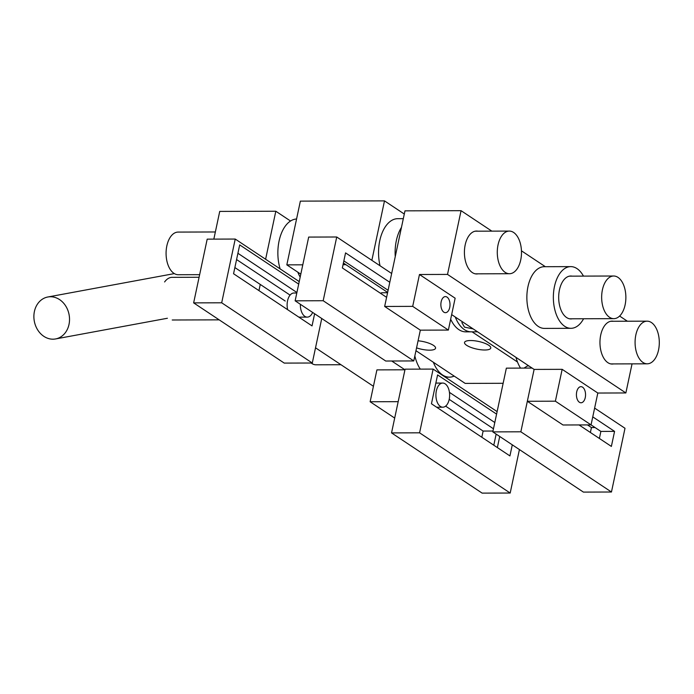 <?xml version="1.0" encoding="UTF-8"?>
<svg xmlns="http://www.w3.org/2000/svg" width="694" height="694" viewBox="0 0 694 694"><rect width="100%" height="100%" fill="white"/><g stroke="black" fill="none" stroke-linecap="round" stroke-linejoin="round"><path stroke-width="1.04" d="M297.821 272.178A34.067 19.345 89.8 0 0 300.172 277.14M296.572 218.992A34.067 19.345 89.8 0 0 280.116 268.882M579.386 402.251A8.05 4.572 89.8 0 0 581.008 402.772A8.05 4.572 89.8 0 0 585.484 396.161A8.05 4.572 89.8 0 0 582.587 387.191A8.05 4.572 89.8 0 0 580.956 386.671A8.05 4.572 89.8 0 0 576.488 393.281A8.05 4.572 89.8 0 0 579.386 402.251M236.576 259.556L290.092 295.123M285.225 301.031L234.876 267.563M312.291 363.014L221.69 302.792L193.643 302.879L284.245 363.092L312.291 363.014L321.747 318.494M298.689 284.098L239.699 244.887L233.557 273.74L312.04 325.902L314.616 313.757M299.227 281.591L235.231 239.057L207.194 239.144L193.643 302.879M221.69 302.792L235.231 239.057M296.911 292.495L237.912 253.284M449.2 399.371L493.469 428.788M492.992 431.026L483.119 431.052L445.617 406.129M496.149 434.106L493.798 445.201M483.119 431.052L481.81 437.237M510.185 493.035L419.584 432.822L391.537 432.909L482.139 493.122L510.185 493.035L519.424 449.573M496.583 414.118L437.584 374.916L431.451 403.769L509.925 455.923L512.285 444.828M497.121 411.611L433.125 369.087L405.088 369.165L391.537 432.909M419.584 432.822L433.125 369.087M494.796 422.516L449.434 392.37M499.723 436.474L497.364 447.569M445.166 383.843A12.067 6.853 -90.2 0 1 449.521 397.298A12.067 6.853 -90.2 0 1 442.807 407.204A12.067 6.853 -90.2 0 1 440.369 406.432A12.067 6.853 -90.2 0 1 436.023 392.978A12.067 6.853 -90.2 0 1 442.737 383.062A12.067 6.853 -90.2 0 1 445.166 383.843M380.052 265.785A34.067 19.345 -90.2 0 1 397.792 218.679L403.318 218.662M395.25 256.624A34.067 19.345 -90.2 0 1 401.47 227.363M312.656 312.447A12.067 6.853 -90.2 0 1 307.26 317.123A12.067 6.853 -90.2 0 1 304.822 316.343A12.067 6.853 -90.2 0 1 300.381 304.293M287.646 309.689A12.067 6.853 -90.2 0 1 293.935 293.015L296.798 293.007M477.897 231.18A21.462 12.188 89.8 0 0 476.535 231.05A21.462 12.188 89.8 0 0 465.18 244.921A21.462 12.188 89.8 0 0 476.665 273.965A21.462 12.188 89.8 0 0 478.019 273.826M613.444 321.261A21.462 12.188 89.8 0 0 612.082 321.131A21.462 12.188 89.8 0 0 600.726 335.002A21.462 12.188 89.8 0 0 612.212 364.055A21.462 12.188 89.8 0 0 613.565 363.916M384.658 306.453L420.33 330.162L448.367 330.075L412.696 306.366L384.658 306.453L404.975 210.846L461.059 210.681L447.517 274.416L419.471 274.503L455.143 298.203L448.367 330.075M451.655 314.608L534.111 369.416L527.336 401.279L563.008 424.988L591.054 424.902L597.82 393.038L625.867 392.951L632.052 363.856M419.471 274.503L412.696 306.366M625.867 392.951L447.517 274.416M627.385 321.218L619.612 316.056M545.345 266.696L521.463 250.82M491.838 231.137L461.059 210.681M527.336 401.279L555.382 401.193L600.883 431.416L614.572 431.373L611.371 446.424L579.039 424.936M520.847 431.798L492.809 431.885L583.411 492.098L611.457 492.011L520.847 431.798L534.111 369.416L562.157 369.329L597.82 393.038M562.157 369.329L555.382 401.193M433.368 362.268A34.067 19.345 89.8 0 0 449.417 377.154A34.067 19.345 89.8 0 0 454.171 376.087M414.847 355.918A34.067 19.345 89.8 0 0 420.304 369.121M477.55 331.819L471.287 331.836A34.067 19.345 -90.2 0 1 464.416 329.641A34.067 19.345 -90.2 0 0 471.287 331.836L465.769 331.853A34.067 19.345 -90.2 0 1 458.89 329.65A34.067 19.345 -90.2 0 1 450.675 319.223M464.416 329.641A34.067 19.345 -90.2 0 1 455.264 317.011A34.067 19.345 -90.2 0 0 464.416 329.641M42.108 299.366A21.323 17.688 79.5 0 1 47.825 296.997A21.323 17.688 79.5 0 1 68.168 311.164A21.323 17.688 79.5 0 1 61.298 336.573A21.323 17.688 79.5 0 1 55.581 338.941A21.323 17.688 79.5 0 1 35.247 324.775A21.323 17.688 79.5 0 1 42.108 299.366M199.638 274.668L178.245 274.729A21.323 12.11 -90.2 0 1 166.803 246.058A21.323 12.11 -90.2 0 1 178.115 232.082L215.366 231.969M520.769 259.756A21.323 12.11 -90.2 0 1 509.457 273.731A21.323 12.11 -90.2 0 1 498.006 245.06A21.323 12.11 -90.2 0 1 509.327 231.085A21.323 12.11 -90.2 0 1 520.769 259.756M388.093 290.292L343.86 260.892M386.593 297.336L342.359 267.945L345.56 252.885L389.794 282.284M413.78 360.941L323.178 300.728L336.729 236.992L308.683 237.079L295.141 300.814L385.743 361.027L413.78 360.941L420.33 330.162M323.178 300.728L295.141 300.814M343.409 263.017L387.642 292.417M391.659 273.497L336.729 236.992M340.988 364.732L316.048 364.81A21.323 12.11 -90.2 0 1 311.164 363.014M659.3 342.905A21.323 12.11 -90.2 0 1 647.259 363.812A21.323 12.11 -90.2 0 1 635.079 342.064A21.323 12.11 -90.2 0 1 647.129 321.166A21.323 12.11 -90.2 0 1 659.3 342.905M524.013 368.098L527.535 365.885L529.036 366.033M520.526 368.106A34.067 19.345 -90.2 0 1 515.972 357.358M621.321 314.052A21.323 12.11 -90.2 0 1 613.834 318.667A21.323 12.11 -90.2 0 1 602.349 304.371A21.323 12.11 -90.2 0 1 606.209 280.628A21.323 12.11 -90.2 0 1 613.704 276.012A21.323 12.11 -90.2 0 1 625.181 290.309A21.323 12.11 -90.2 0 1 621.321 314.052M164.608 281.955A21.323 12.11 -90.2 0 1 172.095 277.34L199.091 277.262M592.754 416.868L614.572 431.373M599.382 438.461L600.883 431.416M532.09 368.072L506.36 368.15L492.809 431.885M587.462 424.91L591.435 427.556L590.386 432.475M611.457 492.011L624.999 428.276L594.628 408.089M595.062 427.539L591.435 427.556M473.143 328.895L464.477 327.134L461.874 322.632L462.456 321.79M443.839 312.161A8.05 4.572 89.8 0 0 445.461 312.682A8.05 4.572 89.8 0 0 449.938 306.071A8.05 4.572 89.8 0 0 447.04 297.11A8.05 4.572 89.8 0 0 445.409 296.59A8.05 4.572 89.8 0 0 440.942 303.191A8.05 4.572 89.8 0 0 443.839 312.161M387.573 292.738L382.472 292.755A12.067 6.853 89.8 0 0 380.486 293.276M572.29 318.789A21.462 12.188 -90.2 0 1 570.928 318.928A21.462 12.188 -90.2 0 1 566.599 317.54A21.462 12.188 -90.2 0 1 558.87 293.631A21.462 12.188 -90.2 0 1 570.806 276.012A21.462 12.188 -90.2 0 1 572.16 276.143M583.585 318.754A30.848 17.515 -90.2 0 1 570.962 328.314L544.46 328.401A30.848 17.515 -90.2 0 1 538.24 326.406A30.848 17.515 -90.2 0 1 527.128 292.035A30.848 17.515 -90.2 0 1 544.278 266.704L570.772 266.617A30.848 17.515 -90.2 0 1 577 268.613A30.848 17.515 -90.2 0 1 583.463 276.108M570.962 328.314A30.848 17.515 -90.2 0 1 564.734 326.327A30.848 17.515 -90.2 0 1 553.621 291.957A30.848 17.515 -90.2 0 1 570.772 266.617M488.689 345.23A13.412 3.921 -168 0 0 474.323 340.745A13.412 3.921 -168 0 0 464.529 342.472A13.412 3.921 -168 0 0 466.611 345.3A13.412 3.921 -168 0 0 480.977 349.776A13.412 3.921 -168 0 0 490.771 348.05A13.412 3.921 -168 0 0 488.689 345.23M416.565 347.868A13.412 3.921 -168 0 0 435.572 348.214A13.412 3.921 -168 0 0 433.49 345.395A13.412 3.921 -168 0 0 418.066 340.806M371.854 260.337L384.493 200.878L300.363 201.13L286.822 264.865L300.806 274.165M345.933 264.692L343.053 264.7M302.792 264.822L286.822 264.865M415.958 350.696L465.171 383.4L503.141 383.288M404.298 214.047L384.493 200.878M517.498 362.016L472.085 331.836M391.72 361.01L404.949 369.798L398.174 401.67L370.136 401.757L394.686 418.074M437.576 407.838L437.706 407.222M290.543 221.022L275.813 211.236L219.729 211.41L213.839 239.126M258.949 290.613L260.259 284.436M265.611 259.244L275.813 211.236M404.949 369.798L376.911 369.885L370.136 401.757M315.518 347.807L373.424 386.289M436.656 407.231L442.807 407.204M435.849 383.088L442.737 383.062M298.862 317.149L307.26 317.123M449.417 377.154L445.279 377.163M174.341 273.601L47.825 296.997M167.41 318.26L55.581 338.941M475.303 273.835L509.457 273.731M475.173 231.189L509.327 231.085M610.85 363.925L647.259 363.812M610.72 321.27L647.129 321.166M172.225 319.995L219.183 319.856M569.574 318.798L613.834 318.667M569.444 276.151L613.704 276.012"/></g></svg>
